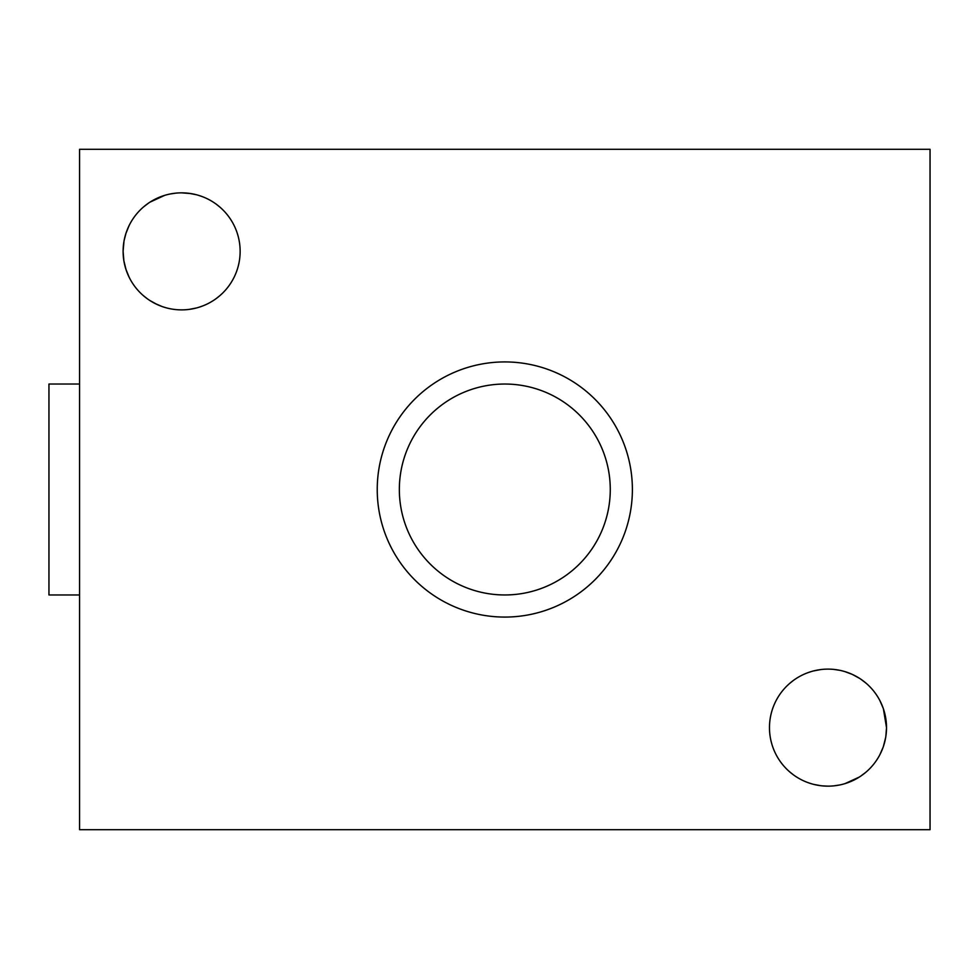 <?xml version="1.0" encoding="UTF-8"?>
<svg xmlns="http://www.w3.org/2000/svg" width="979" height="979" viewBox="0 0 979 979"><rect width="100%" height="100%" fill="white"/><g stroke="black" fill="none" stroke-linecap="round" stroke-linejoin="round"><path stroke-width="1.47" d="M930.05 829.69L930.05 149.31L79.568 149.31L79.568 829.69L930.05 829.69M852.452 674.482L859.403 678.263M860.871 679.23L865.656 682.865M875.055 692.875L875.862 693.989M879.986 700.793L883.18 708.209M883.401 708.808L886.509 727.617M886.509 727.862L885.824 736.563M885.689 737.358L883.376 746.524M883.07 747.381L879.913 754.613M875.752 761.429L874.896 762.617M865.546 772.504L860.59 776.225M859.317 777.057L844.999 783.616M866.17 683.293L864.995 682.302M859.782 678.508L856.919 676.77M852.171 674.347L844.999 671.643M827.989 786.149A58.507 58.507 0 0 0 886.509 727.63A58.507 58.507 0 0 0 827.989 669.122A58.507 58.507 0 0 0 769.482 727.63A58.507 58.507 0 0 0 827.989 786.149L822.47 785.892M181.629 309.878A58.507 58.507 0 0 0 240.136 251.37A58.507 58.507 0 0 0 181.629 192.851A58.507 58.507 0 0 0 123.109 251.37A58.507 58.507 0 0 0 181.629 309.878L182.057 309.878M504.809 361.924A127.576 127.576 0 0 1 632.385 489.5A127.576 127.576 0 0 1 504.809 617.076A127.576 127.576 0 0 1 377.233 489.5A127.576 127.576 0 0 1 504.809 361.924M79.568 384.037L48.95 384.037L48.95 594.963L79.568 594.963M839.272 785.048L833.631 785.88M833.631 669.391L839.346 670.236M819.105 669.795L813.329 670.994M808.483 672.475L806.977 673.026M791.093 682.228L789.319 683.721M787.397 685.496L788.866 684.125M789.759 683.342L793.235 680.564M796.576 678.276L797.408 677.749M807.614 672.793L811.101 671.618M813.794 670.872L820.647 669.587M820.696 785.696L813.867 784.412M811.126 783.665L807.699 782.515M797.579 777.62L796.698 777.069M793.431 774.854L789.931 772.076M789.539 771.746L787.483 769.861M789.282 771.513L792.623 774.254M795.976 776.616L796.759 777.118M807.075 782.282L810.184 783.371M813.402 784.301L816.351 784.974M212.162 301.275L213.03 300.737M216.298 298.497L219.749 295.744M220.299 295.279L222.16 293.565M220.397 295.193L217.093 297.897M214.156 300.002L212.969 300.773M208.784 303.196L208.172 303.514M202.629 305.974L199.3 307.149M196.29 308.006L189.228 309.388M189.18 193.34L196.228 194.699M199.226 195.567L202.543 196.718M212.81 201.858L213.581 202.347M216.91 204.684L220.251 207.413M221.792 208.821L222.429 209.42M200.401 195.947L198.284 195.274M190.587 193.548L181.629 192.851M170.26 193.964L175.975 193.12L170.273 193.964M170.958 308.899L170.26 308.764M157.215 198.186L150.301 201.943M148.845 202.898L144.072 206.496M134.637 216.494L134.147 217.167M129.766 224.252L128.494 226.847M126.01 233.173L124.186 240.185M123.978 241.323L123.109 251.04M123.868 260.757L125.997 269.506M128.004 274.781L129.571 278.073M155.049 303.49L161.743 306.39M156.946 304.42L149.824 300.48M147.523 298.913L143.448 295.707M134.258 285.721L133.12 284.094M129.106 277.155L125.924 269.286M123.856 260.647L123.109 251.468M123.109 250.771L123.819 242.266M125.887 233.54L129.106 225.562M133.193 218.537L134.515 216.665M143.57 206.924L147.951 203.522M149.922 202.188L164.619 195.384M504.809 594.963A105.463 105.463 0 0 0 610.272 489.5A105.463 105.463 0 0 0 504.809 384.037A105.463 105.463 0 0 0 399.346 489.5A105.463 105.463 0 0 0 504.809 594.963"/></g></svg>
